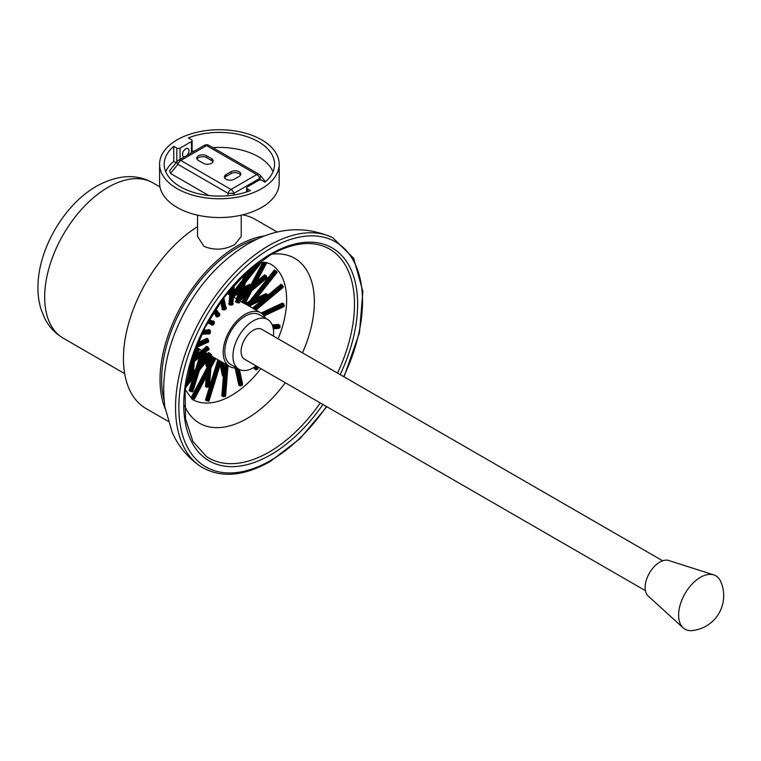 <?xml version="1.0" encoding="UTF-8"?>
<svg xmlns="http://www.w3.org/2000/svg" width="761" height="761" viewBox="0 0 761 761"><rect width="100%" height="100%" fill="white"/><g stroke="black" fill="none" stroke-linecap="round" stroke-linejoin="round"><path stroke-width="1.14" d="M243.377 303.049L264.876 262.374M208.657 341.251L196.072 347.168M196.614 347.482L201.798 350.469M241.351 301.813L244.576 303.477M228.652 303.687L229.327 304.666L233.237 304.048L232.876 303.363M235.396 301.318L236.081 302.155L239.791 302.669L239.449 302.174M210.864 355.14C212.357 355.663 211.805 354.911 209.208 352.866L208.2 352.619M240.552 385.96L236.633 367.924A31.039 17.922 -60 0 1 229.622 366.536L210.959 355.758M211.529 325.128L211.387 325.052C214.155 324.89 214.868 323.53 213.537 320.99L213.394 320.914M221.86 308.814L222.526 309.67L226.35 307.834L225.855 307.121M215.877 316.281L216.343 316.7C219.339 316.69 220.271 315.511 219.139 313.171L219.596 313.58M208.961 334.108L208.143 333.908L210.359 332.757L209.437 329.722L208.6 329.523M208.248 349.917L208.952 349.898L207.163 346.474L206.003 346.369M207.182 342.536L208.038 342.555L207.239 338.502L206.088 338.388M256.143 365.917A28.747 16.599 -60 0 1 238.897 369.237L230.773 364.538A28.747 16.599 -60 0 1 226.493 341.09A28.747 16.599 -60 0 1 259.511 314.759L267.644 319.449A28.747 16.599 -60 0 1 273.389 336.048M242.169 384.334L238.887 369.228A28.747 16.599 -60 0 1 234.616 345.789A28.747 16.599 -60 0 1 267.644 319.449M713.799 574.907L668.757 560.505A20.699 11.948 120 0 0 646.346 580.072A20.699 11.948 120 0 0 648.22 596.072L683.207 627.892A30.83 17.798 120 0 0 691.768 630.612A30.83 17.798 120 0 0 692.063 630.584A35.035 35.035 0 0 0 720.562 581.223A30.83 17.798 120 0 0 713.799 574.907A30.83 17.798 120 0 0 680.42 604.053A30.83 17.798 120 0 0 683.207 627.892M662.679 560.8L261.898 329.408A17.246 9.96 120 0 0 242.084 345.209A17.246 9.96 120 0 0 244.652 359.278L645.433 590.669M211.273 355.358L211.805 355.473M229.622 366.536A31.039 17.922 -60 0 1 224.999 341.204A31.039 17.922 -60 0 1 260.662 312.761A31.039 17.922 -60 0 1 265.38 318.136M229.765 294.926L227.206 293.708M189.365 377.133L190.088 367.458M187.025 155.33A4.595 2.654 120 0 0 188.053 148.623A4.595 2.654 120 0 0 185.751 148.852A4.595 2.654 120 0 0 182.745 152.904A4.595 2.654 120 0 0 183.458 156.585A4.595 2.654 120 0 0 184.485 156.795M177.104 188.652A59.786 34.521 0 0 0 242.264 196.138A59.786 34.521 0 0 0 279.173 164.243A59.786 34.521 0 0 0 261.66 139.834A59.786 34.521 0 0 0 196.5 132.357A59.786 34.521 0 0 0 159.591 164.243A59.786 34.521 0 0 0 177.104 188.652M159.591 164.243L159.591 183.021A59.786 34.521 0 0 0 177.104 207.43A59.786 34.521 0 0 0 242.264 214.916A59.786 34.521 0 0 0 279.173 183.021L279.173 164.243M197.537 215.154L197.537 236.49L203.938 246.317C214.241 250.597 224.543 249.998 234.835 244.509L241.227 236.49L241.227 215.154M197.537 226.692A109.232 63.068 120 0 0 128.742 323.073A109.232 63.068 120 0 0 146.074 408.581L168.076 421.28M176.809 161.855L176.809 148.119L173.736 146.34A55.192 31.867 0 0 0 164.195 164.243A55.192 31.867 0 0 0 180.357 186.778A55.192 31.867 0 0 0 250.398 190.602L247.325 188.823L247.325 191.724M173.736 146.34L173.736 161.361A55.192 31.867 0 0 0 165.746 171.758M273.018 171.758A55.192 31.867 0 0 0 212.823 147.624M195.139 150.64A55.192 31.867 0 0 0 192.114 151.563M247.325 188.823A2.302 1.332 0 0 1 246.65 187.881A2.302 1.332 0 0 1 247.325 186.949L258.702 180.376A2.302 1.332 0 0 1 261.955 180.376L265.037 182.155A55.192 31.867 0 0 0 274.569 164.243A55.192 31.867 0 0 0 245.213 136.086A55.192 31.867 0 0 0 188.367 137.893L191.449 139.663A2.302 1.332 0 0 1 192.114 140.604L192.114 152.381M176.105 162.73L173.736 161.361M277.308 232.095L255.296 219.387A109.232 63.068 120 0 0 242.493 214.859M191.449 152.771L191.449 141.546L180.062 148.119L180.062 159.344M191.449 141.546A2.302 1.332 0 0 0 192.114 140.604M176.809 148.119A2.302 1.332 0 0 0 180.062 148.119M239.116 171.739A5.746 3.32 0 0 0 230.983 171.739L226.103 174.554A5.746 3.32 0 0 0 224.419 176.894A5.746 3.32 0 0 0 227.967 179.967A5.746 3.32 0 0 0 234.236 179.244L239.116 176.428A5.746 3.32 0 0 0 240.799 174.079A5.746 3.32 0 0 0 239.116 171.739M224.657 177.836A5.746 3.32 180 0 1 226.103 176.428L230.983 173.613A5.746 3.32 180 0 1 239.116 173.613A5.746 3.32 180 0 1 240.562 175.02M261.023 180.053L259.71 178.426A4.595 2.654 60 0 0 256.761 174.554A4.595 2.654 -60 0 1 259.063 174.326L208.894 145.361A4.595 2.654 -60 0 0 206.592 145.589L180.804 160.466L230.983 189.441L256.761 174.554L206.592 145.589A4.595 2.654 -120 0 0 204.29 145.361L178.512 160.238A4.595 4.595 0 0 0 177.227 161.332A4.595 2.216 38.9 0 0 177.865 164.338L170.512 173.441L208.742 195.51M203.339 163.282A5.746 3.32 0 0 0 209.608 164.005A5.746 3.32 0 0 0 213.156 160.942A5.746 3.32 0 0 0 211.472 158.592L206.592 155.777A5.746 3.32 0 0 0 200.324 155.054A5.746 3.32 0 0 0 196.776 158.126A5.746 3.32 0 0 0 198.459 160.466L203.339 163.282M170.512 173.441L169.608 170.768L177.227 161.332M197.013 159.059A5.746 3.32 180 0 1 206.592 157.651L211.472 160.466A5.746 3.32 180 0 1 212.918 161.874M228.034 195.71L228.034 193.304L233.931 193.304L259.71 178.426A4.595 2.216 -38.9 0 0 260.338 175.42L265.475 181.774M322.949 404.481A122.959 70.992 -60 0 1 270.697 454.802A122.959 70.992 -60 0 1 183.743 404.605A122.959 70.992 -60 0 1 270.697 254.003A122.959 70.992 -60 0 1 348.481 264.647A122.959 70.992 -60 0 1 340.196 374.612M337.504 373.061A120.666 69.67 120 0 0 326.926 247.658C311.125 240.295 292.224 242.769 270.222 255.059L245.832 273.237L223.411 298.179L204.842 327.782L191.715 359.563L185.104 390.84L185.551 418.93L192.904 441.418L206.364 456.476A120.666 69.67 120 0 0 269.166 452.044A120.666 69.67 120 0 0 320.257 402.93M200.619 466.464A132.167 76.309 -60 0 1 183.287 359.848A132.167 76.309 -60 0 1 268.985 245.499A132.167 76.309 -60 0 1 332.709 237.689C304.59 225.304 276.224 227.444 247.61 244.11C214.526 264.505 190.193 294.402 174.611 333.803C164.937 358.821 161.713 383.287 164.928 407.183L172.3 432.629C178.521 446.583 187.957 457.856 200.619 466.464C219.996 478.336 243.197 476.681 270.222 461.499L300.129 438.536L326.802 406.707M343.677 376.628A129.874 74.978 120 0 0 353.009 259.872A129.874 74.978 120 0 0 270.697 248.362A129.874 74.978 120 0 0 178.864 407.42A129.874 74.978 120 0 0 270.697 460.443A129.874 74.978 120 0 0 326.431 406.498M185.237 389.575L192.257 399.401A78.183 45.137 120 0 0 231.354 395.52A78.183 45.137 120 0 0 260.861 368.638M285.242 382.716A95.201 54.963 -60 0 1 247.049 418.483A95.201 54.963 -60 0 1 184.438 405.442M271.763 254.184A95.201 54.963 -60 0 1 302.488 352.847M278.107 338.769A78.183 45.137 120 0 0 270.44 263.981L266.398 262.564L258.426 262.811M108.091 187.301A89.684 51.777 120 0 0 49.503 266.331A89.684 51.777 120 0 0 63.249 338.188C55.268 333.461 49.142 326.945 44.861 318.64L41.199 309.803C38.602 301.527 37.555 292.728 38.05 283.406C39.591 246.678 65.113 204.015 96.59 186.16C117.708 174.716 136.485 173.613 152.932 182.859A89.684 51.777 120 0 0 108.091 187.301M165.175 408.724A109.232 63.068 -60 0 1 237.27 245.917A109.232 63.068 -60 0 1 264.971 235.862M257.332 239.059A108.081 62.402 120 0 0 238.079 247.325A108.081 62.402 120 0 0 164.119 400.505M230.983 173.613L230.983 171.739M233.931 194.978L233.931 193.304A4.595 2.654 -120 0 0 230.983 189.441A4.595 2.654 -60 0 0 228.034 193.304L177.865 164.338A4.595 2.654 -60 0 1 180.804 160.466A4.595 2.654 60 0 0 178.512 160.238M226.103 176.428L226.103 174.554M211.472 160.466L211.472 158.592M206.592 157.651L206.592 155.777M207.306 363.14L206.83 360.952M205.841 356.386L205.013 352.609M249.294 287.677L243.006 290.616M238.545 292.709L236.776 293.537M193.513 371.91L194.321 361.542M195.101 351.611L195.139 351.116M250.369 285.879L243.472 289.104M239.011 291.187L238.412 291.473M250.179 284.69L243.939 287.61M229.822 294.212L229.109 294.545M190.26 376.01L191.078 365.603M249.465 285.613L243.72 288.295M189.841 376.533L190.631 366.441M206.811 366.479L205.87 362.16M204.88 357.594L204.243 354.645M191.258 374.754L192.133 363.606M207.268 363.653L206.716 361.104M205.717 356.538L204.89 352.714M246.145 290.302L242.588 291.967M238.136 294.06L235.311 295.373M192.39 373.328L193.237 362.445M193.912 353.855L193.95 353.361M206.678 355.33L206.164 352.99M249.484 287.515L243.035 290.54M238.574 292.624L236.861 293.423M193.094 372.443L193.922 361.875M194.664 352.448L194.702 351.953M207.097 354.797L206.773 353.351M247.753 288.971L242.807 291.282M238.345 293.365L236.053 294.44M191.677 374.222L192.552 363.016M207.449 361.332L207.249 360.429M206.26 355.853L205.556 352.638M249.95 286.659L243.263 289.789M238.802 291.882L237.67 292.405M257.313 367.601L256.105 365.946M279.125 325.832L272.733 326.326M214.345 311.259L218.283 316.671M207.848 322.179L213.489 324.671M196.357 346.445L208.619 340.709M240.371 384.391L236.804 368.029M222.003 300.062L224.153 309.917M256.257 368.933L254.773 366.878M283.149 305.827L263.42 315.064M215.296 309.784L219.51 315.587M208.695 320.666L214.326 323.149M202.854 331.739L210.407 331.149M225.637 395.72L227.996 365.594M242.626 384.238L239.42 369.513M258.312 367.477L257.922 366.945M279.915 325.613L272.676 326.174M283.92 304.172L262.555 314.169M282.569 285.327L254.193 309.033M276.024 270.935L248.428 305.703M246.716 272.428L237.394 302.678M232.086 287.43L230.707 305.056M221.889 300.224L224 309.936M214.164 311.544L217.988 316.795M207.506 322.797L212.785 325.128M201.608 334.336L209.817 333.699M195.805 347.863L208.562 341.889M190.079 365.08L209.104 349.194M185.437 387.91L211.577 354.968M194.455 399.049L215.896 358.612M257.085 366.764L256.704 366.241M278.697 324.909L272.409 325.394M282.692 303.468L261.565 313.351M281.351 284.624L252.975 308.329M274.807 270.231L247.211 304.999M263.373 262.317L242.131 302.402M244.709 274.283L236.11 302.174M230.688 289.066L229.461 304.733M221.071 301.356L222.916 309.841M213.841 312.058L217.37 316.918M201.998 333.508L210.331 332.861M222.754 395.159L225.189 363.977M281.989 304.39L262.041 313.722M280.971 285.327L253.251 308.481M274.731 270.621L247.373 305.094M263.553 262.317L242.274 302.478M245.023 273.989L236.31 302.279M231.097 288.581L229.822 304.885M197.337 344.001L207.886 339.064M191.582 359.991L207.487 346.702M186.293 382.041L209.37 352.961M191.829 397.642L213.308 357.118M222.307 396.005L224.837 363.768M239.334 385.256L235.577 367.982M255.268 369.066L254.031 367.363M277.851 327.63L273.151 328.001M215.477 309.508L219.672 315.282M203.349 330.74L209.988 330.226M197.641 343.268L207.477 338.664M191.743 359.468L207.239 346.521M186.359 381.67L209.218 352.866M191.648 397.642L213.175 357.033M223.534 396.709L226.055 364.481M256.486 369.77L254.516 367.049M279.078 328.333L273.304 328.781M283.72 306.721L264.086 315.91M283.035 287.449L255.962 310.05M277.099 272.419L249.979 306.597M266.521 263.097L244.956 303.772M249.332 270.117L239.22 302.907M234.312 284.909L232.771 304.666M223.782 297.684L226.179 308.709M215.81 308.995L219.862 314.578M208.971 320.181L214.383 322.569M202.94 331.568L210.369 330.997M196.994 344.847L208.229 339.587M191.03 361.789L208.219 347.425M185.912 384.476L210.34 353.694M192.875 398.345L214.393 357.746M224.581 396.215L227.025 365.033M241.589 385.095L238.022 368.733M283.815 305.446L263.373 315.006M282.797 286.383L255.078 309.537M276.566 271.677L249.199 306.15M265.722 262.745L244.167 303.42M248.029 271.258L238.288 302.859M233.208 286.155L231.725 305.018M222.83 298.949L225.151 309.594M196.386 346.36L208.609 340.643M190.545 363.444L208.752 348.234M185.665 386.208L210.987 354.293M193.665 398.697L215.144 358.174M225.199 396.567L227.634 365.394M242.198 385.447L238.64 369.085M258.008 368.971L255.915 366.089M280.105 327.325L273.123 327.867M284.433 305.798L263.753 315.473M283.415 286.745L255.686 309.898M277.175 272.029L249.817 306.502M266.34 263.097L244.814 303.715M249.018 270.383L238.992 302.916M233.903 285.365L232.381 304.857M223.249 298.388L225.617 309.308M215.154 310.003L219.358 315.796M208.191 321.551L213.955 324.1M202.065 333.366L210.369 332.728M190.221 364.576L209.028 348.871M185.484 387.558L211.463 354.816M194.274 399.049L215.753 358.526M223.972 395.863L226.417 364.681M240.98 384.743L237.413 368.381M283.206 305.094L262.964 314.569M282.188 286.031L254.469 309.185M275.948 271.325L248.59 305.798M265.113 262.393L243.53 303.125M247.03 272.143L237.603 302.735M232.505 286.954L231.087 305.066M222.421 299.501L224.657 309.794M196.699 345.57L208.447 340.072M190.878 362.303L208.4 347.663M185.855 384.838L210.483 353.808M193.056 398.345L214.535 357.822M209.037 400.819L221.118 361.627M206.241 399.839L218.483 360.105M205.879 400.267L218.293 359.991M207.097 400.971L219.51 360.695M208.067 400.895L220.319 361.161M208.676 401.247L220.928 361.513M207.458 400.543L219.701 360.809M265.56 297.209L252.614 303.268L265.551 297.218M223.629 373.309L221.099 361.703M192.343 359.611L192.6 359.135M193.541 357.366L198.269 348.433M191.201 391.154L196.49 373.984M197.013 372.291L197.204 371.663M198.707 366.783L198.906 366.155M199.43 364.462L202.407 354.788M207.715 386.474L208.856 371.882M208.98 370.331L209.028 369.713M209.389 365.033L209.437 364.414M209.56 362.864L210.026 356.928M224.543 374.555L224.409 373.955M223.801 371.121L221.812 362.027M266.949 295.706L253.698 301.908M252.386 302.517L251.91 302.745M248.134 304.505L247.658 304.733M265.931 276.652L254.098 286.526M252.842 287.582L252.338 288M248.543 291.168L248.048 291.587M246.783 292.633L240.857 297.589M259.092 262.697L246.868 278.088M245.708 279.553L245.318 280.048M242.179 284.005L241.789 284.49M240.628 285.955L233.532 294.897M228.081 292.205L227.263 293.736M189.717 366.393L190.678 364.586M194.084 358.165L194.331 357.689M195.273 355.92L199.011 348.861M191.934 391.582L197.917 372.186M198.44 370.493L198.631 369.865M200.133 364.985L200.333 364.357M200.847 362.664L203.663 354.16M208.457 386.902L209.76 370.169M209.884 368.619L209.931 368.001M210.302 363.32L210.35 362.702M210.474 361.152L210.883 355.844M224.714 372.367L224.581 371.768M223.972 368.942L222.554 362.455M265.789 297.018L252.719 303.135M251.415 303.744L250.93 303.972M266.673 277.071L253.099 288.409M251.843 289.456L251.349 289.874M247.544 293.042L247.049 293.461M245.793 294.517L240.428 298.997M260.31 262.516L246.184 280.314M245.023 281.779L244.633 282.264M241.494 286.222L241.104 286.716M239.943 288.181L233.418 296.4M230.136 290.141L228.043 294.098M192 359.905L192.248 359.43M193.189 357.66L198.126 348.348M190.811 391.62L196.091 374.488M196.614 372.795L196.804 372.167M198.307 367.287L198.507 366.659M199.021 364.966L202.074 355.064M207.239 387.378L208.381 372.776M208.504 371.225L208.552 370.607M208.923 365.927L208.971 365.309M209.085 363.758L209.579 357.489M223.601 373.613L221.042 361.875M265.865 298.207L265.142 298.55M262.45 299.805L251.178 305.085M249.865 305.694L249.38 305.922M266.835 278.165L251.939 290.597M250.683 291.644L250.188 292.062M246.393 295.239L245.889 295.649M244.633 296.704L239.915 300.643M260.918 263.106L245.499 282.54M244.338 284.005L243.948 284.5M240.809 288.457L240.419 288.942M239.258 290.407L233.817 297.266M229.974 292.214L228.795 294.431M193.808 353.275L196.814 347.596M189.499 390.859L193.57 377.665M194.093 375.972L194.283 375.344M195.786 370.464L195.986 369.836M196.509 368.143L200 356.795M205.927 386.626L206.773 375.801M206.897 374.25L206.944 373.641M207.315 368.952L207.363 368.343M207.487 366.783L208.057 359.401M222.954 375.905L220.376 364.043M193.427 354.35L196.966 347.682M189.889 390.403L193.969 377.161M194.493 375.458L194.683 374.84M196.195 369.96L196.386 369.332M196.909 367.639L200.333 356.519M206.402 385.722L207.249 374.907M207.373 373.356L207.42 372.747M207.791 368.058L207.839 367.449M207.962 365.851L208.514 358.84M265.637 294.945L266.826 294.393M254.117 300.338L253.632 300.566L254.117 300.348M249.865 302.326L249.38 302.555L249.865 302.336M248.076 303.163L245.841 304.21L248.067 303.173M264.619 275.891L255.858 283.206M254.602 284.262L254.098 284.681M250.293 287.858L249.808 288.267M248.543 289.313L241.627 295.097M255.04 265.389L248.076 274.16M246.925 275.625L246.535 276.11M243.387 280.067L243.006 280.562M241.846 282.017L233.741 292.224M266.398 293.965L256.219 298.721M254.916 299.339L254.431 299.558M250.664 301.327L250.179 301.556M248.866 302.165L245.242 303.858M265.028 275.13L256.248 282.464M254.992 283.52L254.497 283.929M250.702 287.106L250.198 287.515M248.942 288.571L241.798 294.536M236.661 298.826L233.37 297.009M254.364 265.922L248.238 273.637M247.078 275.101L246.688 275.596M243.549 279.553L243.159 280.038M241.998 281.503L233.77 291.872M188.823 369.846L192.362 363.178M195.767 356.757L196.015 356.281M196.956 354.512L199.734 349.28M192.894 391.458L199.411 370.303M199.934 368.609L200.133 367.982M201.636 363.102L201.827 362.474M202.35 360.781L204.814 352.781M209.494 386.322L210.94 367.963M211.054 366.402L211.101 365.794M211.472 361.104L211.52 360.495M211.644 358.945L211.853 356.272M226.445 374.669L226.321 374.07M225.037 368.2L224.914 367.601M224.295 364.776L223.962 363.273M267.71 294.716L254.497 300.899M253.185 301.518L252.7 301.736M248.933 303.506L248.447 303.734M247.144 304.343L246.554 304.619M266.34 275.891L254.488 285.784M253.232 286.84L252.738 287.249M248.942 290.426L248.438 290.835M247.182 291.891L241.028 297.028M258.797 262.745L247.03 277.575M245.87 279.04L245.48 279.525M242.34 283.482L241.95 283.977M240.79 285.432L233.56 294.545M227.52 292.89L227.111 293.66M189.004 369.152L192.01 363.473M195.415 357.052L195.663 356.576M196.604 354.807L199.582 349.194M192.504 391.915L199.011 370.807M199.534 369.114L199.724 368.486M201.227 363.606L201.427 362.978M201.95 361.285L204.481 353.056M209.018 387.235L210.464 368.857M210.578 367.306L210.635 366.688M210.997 362.008L211.044 361.389M211.168 359.839L211.463 356.053M224.847 370.693L224.714 370.093M224.095 367.259L223.125 362.788M267.577 296.78L266.864 297.113M264.172 298.369L251.967 304.086M250.664 304.695L250.179 304.923M267.235 277.404L252.338 289.846M251.082 290.902L250.578 291.32M246.783 294.488L246.288 294.907M245.023 295.953L240.096 300.081M261.004 262.688L245.66 282.027M244.5 283.492L244.11 283.977M240.971 287.934L240.581 288.429M239.42 289.884L233.646 297.161M230.012 291.786L228.642 294.364M205.213 352.448L207.782 353.932M239.877 300.766L241.865 301.917M245.27 303.877L260.662 312.761M229.993 304.933L231.087 288.78M230.098 290.635L228.224 294.174M260.576 262.478L246.031 280.819M244.871 282.274L244.481 282.769M241.342 286.726L240.952 287.22M239.791 288.676L233.389 296.742M266.94 277.052L252.909 288.771M251.644 289.827L251.149 290.245M247.354 293.413L246.859 293.832M245.594 294.878L240.343 299.273M224.723 372.281L224.59 371.682M223.972 368.847L222.583 362.474M208.562 387.197L209.922 369.875M210.046 368.324L210.093 367.706M210.455 363.026L210.502 362.407M210.626 360.857L211.025 355.796M192.067 391.782L198.221 371.796M198.745 370.103L198.944 369.475M200.447 364.595L200.638 363.967M201.161 362.274L203.834 353.589M189.499 367.24L191.078 364.253M194.483 357.832L194.73 357.356M195.672 355.587L199.182 348.957M257.779 263.296L247.401 276.367M246.241 277.822L245.851 278.317M242.711 282.274L242.321 282.769M241.161 284.224L233.627 293.717M266.046 275.539L255.059 284.709M253.803 285.765L253.308 286.174M249.513 289.351L249.009 289.76M247.753 290.816L241.285 296.219M267.511 294.298L255.135 300.091M253.822 300.709L253.346 300.928M249.57 302.697L249.094 302.926M247.782 303.534L246.069 304.333M224.914 369.789L224.79 369.19M224.172 366.364L223.43 362.959M252.728 267.244L248.609 272.428M247.449 273.893L247.068 274.388M243.92 278.336L243.53 278.83M242.379 280.295L233.836 291.054M264.733 274.778L256.818 281.389M255.563 282.445L255.068 282.854M251.263 286.031L250.769 286.44M249.513 287.496L242.046 293.727M236.909 298.017L236.176 298.626M266.207 293.546L256.866 297.912M255.553 298.531L255.068 298.75M251.301 300.519L250.816 300.747M249.513 301.356L245.156 303.392M265.446 294.526L256.067 298.921M254.764 299.53L254.279 299.758M250.512 301.518L250.027 301.746M248.714 302.355L245.356 303.924M222.963 374.697L220.528 363.539M265.989 296.276L253.546 302.098M252.233 302.707L251.748 302.935M247.981 304.704L247.496 304.923M222.507 376.001L220.1 364.938M205.47 386.588L206.241 376.828M206.355 375.278L206.402 374.659M206.773 369.979L206.821 369.361M206.944 367.81L207.553 360.048M189.061 390.726L192.78 378.655M193.304 376.961L193.503 376.334M195.006 371.454L195.196 370.826M195.72 369.133L199.353 357.337M201.361 350.831L201.522 350.307M194.921 350.174L196.262 347.644M267.244 297.056L266.531 297.389M263.839 298.654L251.815 304.276M250.502 304.885L250.027 305.113M223.477 375.202L220.766 362.769M206.783 387.349L207.839 373.803M207.962 372.243L208.01 371.634M208.381 366.945L208.428 366.336M208.543 364.776L209.066 358.136M190.374 391.477L195.301 375.477M195.824 373.784L196.015 373.156M197.527 368.276L197.717 367.649M198.241 365.955L201.427 355.606M192.257 358.441L197.727 348.119M229.337 290.673L227.625 293.898M259.653 262.602L246.554 279.106M245.394 280.571L245.004 281.056M241.865 285.014L241.475 285.508M240.314 286.964L233.484 295.582M266.379 276.719L253.67 287.335M252.414 288.381L251.92 288.8M248.115 291.967L247.62 292.386M246.364 293.442L240.676 298.188M267.168 295.867L253.365 302.326M252.053 302.935L251.568 303.163M224.59 373.955L224.457 373.356M223.839 370.531L222.022 362.141M207.991 386.864L209.218 371.197M209.342 369.637L209.389 369.028M209.76 364.338L209.808 363.729M209.931 362.169L210.369 356.49M191.496 391.449L197.128 373.175M197.651 371.482L197.841 370.854M199.353 365.974L199.544 365.356M200.067 363.653L202.93 354.35M193.151 358.945L193.399 358.469M194.34 356.7L198.611 348.633M266.75 295.287L254.336 301.099M253.032 301.708L252.547 301.936M248.78 303.696L248.295 303.924M223.667 372.709L221.28 361.722M256.428 264.314L247.744 275.263M246.583 276.719L246.193 277.213M243.054 281.17L242.664 281.665M241.503 283.121L233.684 292.975M265.475 275.558L255.496 283.882M254.241 284.937L253.746 285.356M249.941 288.524L249.446 288.942M248.191 289.989L241.475 295.601M207.991 386.093L209.151 371.33M209.265 369.779L209.323 369.161M209.684 364.481L209.732 363.863M209.855 362.312L210.302 356.576M191.439 390.973L196.785 373.603M197.308 371.91L197.508 371.282M199.011 366.402L199.201 365.784M199.724 364.081L202.654 354.578M193.836 357.118L198.393 348.509M255.677 264.895L247.924 274.664M246.764 276.119L246.374 276.614M243.235 280.571L242.845 281.056M241.684 282.521L233.713 292.566M264.895 275.863L255.658 283.577M254.402 284.633L253.908 285.042M250.112 288.219L249.608 288.638M248.352 289.684L241.541 295.373M206.516 386.008L207.411 374.612M207.525 373.061L207.582 372.452M207.943 367.763L207.991 367.154M208.114 365.594L208.657 358.65M190.022 390.593L194.283 376.771M194.806 375.068L194.997 374.45M196.5 369.57L196.69 368.942M197.213 367.249L200.59 356.31M193.028 355.53L197.137 347.777M228.547 291.634L227.396 293.794M259.32 262.659L246.745 278.507M245.584 279.962L245.194 280.457M242.055 284.414L241.665 284.909M240.505 286.364L233.513 295.173M265.798 277.033L253.832 287.03M252.576 288.077L252.081 288.495M248.276 291.663L247.782 292.081M246.526 293.128L240.742 297.96M223.449 375.601L220.7 362.987M206.516 386.788L207.477 374.479M207.601 372.919L207.648 372.31M208.019 367.62L208.067 367.011M208.191 365.461L208.723 358.564M190.079 391.078L194.616 376.343M195.139 374.64L195.339 374.022M196.842 369.142L197.032 368.514M197.556 366.821L200.866 356.072M192.543 356.966L197.346 347.901M208.238 401.114L220.519 361.275M207.629 400.762L219.91 360.923M206.659 400.838L219.101 360.467M205.432 400.134L217.884 359.753M206.459 400.457L218.835 360.305M206.412 400.058L218.683 360.219M207.582 400.362L219.758 360.847M196.956 344.952L208.267 339.653M202.702 332.053L210.464 331.454M208.495 321.018L214.221 323.539M214.554 310.935L218.597 316.5M222.06 299.996L224.21 309.908M283.016 304.676L262.612 314.217M278.849 326.165L272.819 326.631M256.419 368.543L255.068 366.688M240.533 384.838L236.88 368.067M193.865 398.831L215.353 358.298M185.598 386.674L211.158 354.464M190.44 363.787L208.847 348.424M196.328 346.521L208.628 340.766M202.293 332.89L210.474 332.253M208.419 321.152L214.164 323.682M214.887 310.421L219.044 316.148M222.878 298.883L225.208 309.565M233.399 285.936L231.905 304.99M248.352 270.964L238.516 302.888M265.931 262.887L244.386 303.525M276.814 271.744L249.408 306.264M283.121 286.383L255.268 309.651M284.234 305.38L263.458 315.102M280.077 326.869L273.028 327.411M257.637 369.247L255.534 366.355M241.751 385.551L238.098 368.771M224.733 396.529L227.197 365.137M193.256 398.479L214.745 357.946M185.789 385.313L210.654 353.97M190.773 362.655L208.514 347.834M196.633 345.732L208.485 340.186L196.661 345.675M202.493 332.471L210.493 331.853M208.457 321.085L214.193 323.615M214.716 310.678L218.826 316.329M222.469 299.434L224.723 309.775M232.695 286.735L231.258 305.066M247.363 271.848L237.832 302.783M265.323 262.535L243.748 303.23M276.205 271.392L248.799 305.912M282.502 286.031L254.659 309.299M283.625 305.028L263.049 314.654M279.458 326.517L272.923 327.021M257.028 368.895L255.306 366.526M241.142 385.199L237.489 368.419M224.124 396.177L226.588 364.785M192.466 398.136L213.993 357.508M186.045 383.563L209.988 353.399M191.268 360.98L207.915 347.083M197.251 344.219L207.991 339.197M203.177 331.092L210.188 330.55M209.199 319.782L214.307 322.036M215.544 309.413L219.72 315.168M223.411 298.169L225.808 309.156M283.52 306.303L263.801 315.53M279.04 327.877L273.218 328.333M256.115 370.036L254.126 367.297M240.105 386.055L239.934 385.342M223.068 396.671L225.617 364.224M191.239 397.423L212.776 356.804M186.521 380.719L208.79 352.657M192 358.65L206.783 346.303M197.908 342.64L206.992 338.388M203.587 330.255L209.551 329.798M209.275 319.649L214.241 321.846M282.302 305.599L263.021 314.616M254.897 369.332L253.632 367.601M238.887 385.351L235.101 367.991M221.851 395.967L224.39 363.52M197.603 343.373L207.544 338.712M208.571 320.885L214.269 323.396M221.232 301.128L223.144 309.898M281.789 303.972L261.632 313.399M239.306 384.134L235.786 367.982M207.801 322.255L213.413 324.738M213.575 312.486L216.761 316.861M220.709 301.86L222.393 309.584M230.174 289.665L229.023 304.438M244.024 274.93L235.71 301.898M262.849 262.326L241.741 302.155M274.445 269.946L246.802 304.761M281.056 284.272L252.547 308.081M282.502 303.049L261.128 313.047M278.659 324.443L272.229 324.947M196.043 347.244L208.657 341.337M201.836 333.86L210.179 333.213M207.724 322.388L213.28 324.842M213.908 311.962L217.503 316.909M221.527 300.719L223.534 309.946M231.582 288.01L230.25 304.99M246.05 273.037L236.956 302.545M264.438 262.345L242.968 302.849M275.663 270.65L248.029 305.465M282.274 284.975L253.765 308.785M283.72 303.753L262.184 313.836M279.886 325.147L272.533 325.718M257.931 367.744L256.942 366.374M192.191 397.927L213.698 357.347M186.15 382.907L209.732 353.209M191.411 360.533L207.734 346.902M197.308 344.077L207.915 339.111M208.923 320.267L214.383 322.674M232.638 286.792L231.211 305.066M247.125 272.058L237.67 302.745M265.151 262.402L243.558 303.135M275.901 271.468L248.638 305.817M282.027 286.298L254.555 309.242M222.906 396.11L225.418 364.11M192.038 397.775L213.527 357.242M186.217 382.526L209.57 353.094M191.468 360.343L207.648 346.835M208.533 320.952L214.241 323.473M214.383 311.201L218.34 316.643M245.365 273.675L236.519 302.374M263.829 262.326L242.483 302.602M274.978 270.688L247.582 305.209M281.285 285.327L253.432 308.595M255.801 368.181L254.83 366.84M222.906 395.473L225.361 364.081M193.104 398.326L214.564 357.841M185.846 384.942L210.521 353.846M190.83 362.464L208.457 347.739M208.067 321.77L213.812 324.31M221.508 300.738L223.515 309.946M231.354 288.286L230.05 304.942M245.603 273.456L236.671 302.44M264.057 262.326L242.664 302.697M275.282 270.612L247.744 305.304M281.76 285.071L253.537 308.652M283.073 303.943L262.088 313.76M224.124 395.539L226.531 364.757M250.312 285.984L243.444 289.199M238.983 291.282L238.307 291.606M207.325 362.93L206.878 360.895M205.889 356.319L205.07 352.562M249.132 287.81L242.987 290.692M238.526 292.776L236.7 293.632M206.726 355.263L206.241 353.037M192.581 373.08L193.427 362.284M194.122 353.465L194.16 352.971M249.865 286.83L243.216 289.941M238.754 292.034L237.499 292.614M207.468 361.123L207.296 360.362M206.307 355.796L205.632 352.685M191.877 373.974L192.742 362.854M193.37 354.883L193.408 354.407M247.525 289.151L242.778 291.377M238.317 293.461L235.948 294.574M207.144 365.242L206.345 361.57L207.135 365.309M205.346 357.004L204.585 353.513L205.337 357.014M190.745 375.392L191.591 364.633M249.779 286.821L243.235 289.884M238.773 291.967L237.565 292.538M206.364 366.574L205.508 362.626M204.509 358.06L203.967 355.539M190.221 365.87L190.26 365.385M249.266 285.194L243.91 287.706M229.812 294.298L229.185 294.593M206.783 365.366L206.041 361.951M205.051 357.375L204.367 354.236M249.979 284.272L244.119 287.021M229.86 293.689L228.975 294.107M250.73 285.204L243.653 288.505M207.268 354.588L207.021 353.485M190.516 375.687L191.344 365.099M190.459 375.763L191.287 365.213M250.55 285.166L243.701 288.371M191.82 374.051L192.685 362.902M124.671 373.651L63.249 338.188M159.981 186.93L152.932 182.859M344.048 376.838L359.468 332.757L362.864 291.425L353.627 258.226L332.709 237.689M246.65 187.881L246.65 191.953M260.338 175.42A4.595 4.595 0 0 0 259.063 174.326M208.894 145.361A4.595 4.595 0 0 0 204.29 145.361"/></g></svg>
